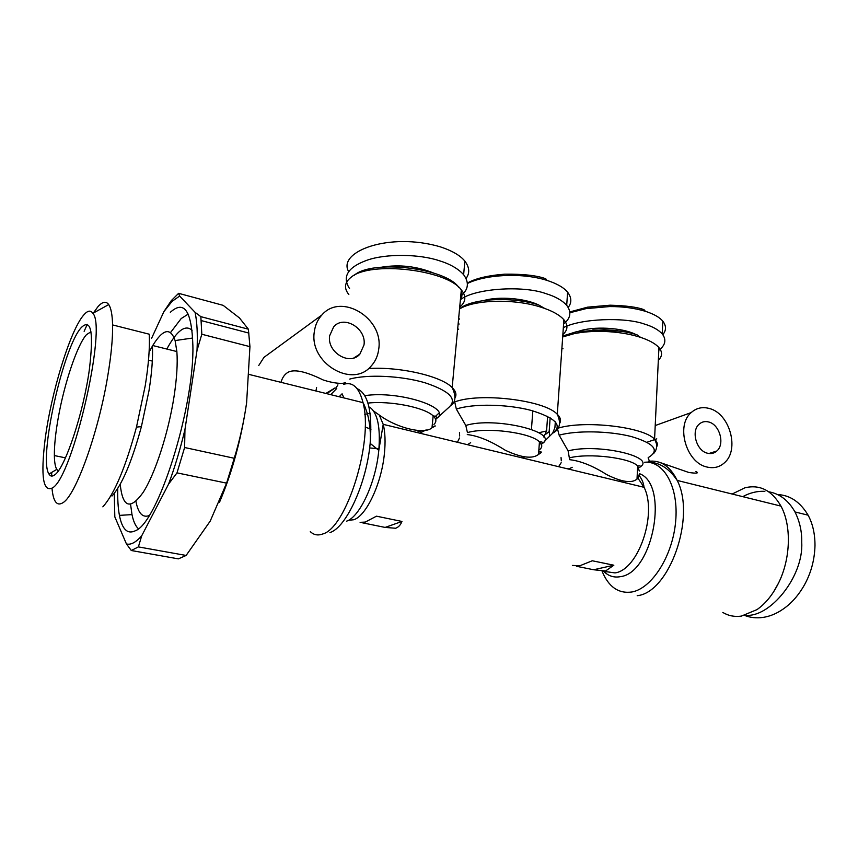 <?xml version="1.0" encoding="UTF-8"?>
<svg xmlns="http://www.w3.org/2000/svg" width="858" height="858" viewBox="0 0 858 858"><rect width="100%" height="100%" fill="white"/><g stroke="black" fill="none" stroke-linecap="round" stroke-linejoin="round"><path stroke-width="1.29" d="M568.221 307.411C571.868 302.627 571.664 297.554 567.61 292.203C563.856 287.58 556.992 283.644 546.986 280.373L545.742 278.743C536.872 275.493 523.198 273.959 504.708 274.174C487.859 275.493 475.439 278.453 467.428 283.033M546.986 280.373C520.077 271.922 484.105 275.118 467.46 283.472M662.826 334.652C666.387 330.341 666.376 325.836 662.805 321.171C659.652 317.331 653.85 314.039 645.398 311.293L643.983 309.674C637.204 307.11 625.9 305.62 610.081 305.191L587.537 307.164L569.851 311.915M645.398 311.293C634.598 308.065 622.672 306.488 609.63 306.563L586.111 308.612L569.927 312.73M466.098 278.421C469.937 273.112 469.541 267.353 464.886 261.143C460.392 255.534 452.177 250.761 440.229 246.814C389.039 231.789 337.044 251.759 348.648 271.654M803.453 586.647L803.71 586.196C810.821 573.852 814.585 560.306 814.993 545.57C815.003 533.805 812.708 523.67 808.107 515.186C800.214 501.984 790.014 495.109 777.509 494.562M744.637 615.433C750.353 617.663 756.434 618.328 762.88 617.428C770.913 616.269 778.764 612.687 786.432 606.66C792.964 601.479 798.723 594.658 803.71 586.196M572.383 565.433L579.869 565.754L592.277 560.767L613.845 565.218L605.587 570.988L593.65 569.755L576.415 566.259M360.103 522.34L365.272 522.082L376.469 516.184L401.952 521.449C400.611 524.967 398.498 527.23 395.602 528.249L385.124 527.423L362.58 522.844M369.637 447.94L379.043 448.798M419.68 433.161L426.19 429.879M459.491 437.977L457.443 442.267M561.164 462.698L558.622 466.688M603.485 571.299L615.025 572.908C638.331 569.937 657.571 513.963 644.079 487.312L638.062 478.314L639.457 473.67C669.337 484.234 653.303 572.822 620.506 576.64C614.06 577.874 608.429 576.093 603.614 571.289M433.73 426.351C436.357 425.45 435.778 425.911 431.992 427.734C425.171 434.641 397.565 428.603 379.268 415.047L373.562 410.982M562.859 334.545C567.91 330.062 568.253 325.128 563.888 319.766C559.47 314.747 551.533 310.457 540.079 306.907C513.534 298.509 474.088 299.699 459.534 308.987M555.319 421.804L554.911 427.638L552.649 433.204C559.791 429.483 561.336 423.187 557.292 414.307C560.489 417.438 561.304 420.431 559.727 423.273M658.333 360.231C662.43 356.274 662.623 352.07 658.933 347.608C655.212 343.404 648.466 339.789 638.695 336.776C628.26 333.665 616.623 331.896 603.764 331.445C592.964 331.145 583.14 331.874 574.292 333.623L562.687 336.937M458.526 319.755L459.588 318.886M459.716 307.057C465.948 302.059 466.484 296.332 461.325 289.886C446.868 269.476 369.53 260.65 350.879 277.434C344.487 282.572 343.811 288.277 348.841 294.541M343.886 397.908L342.095 393.801L339.146 396.739M538.599 304.89C511.4 296.203 470.656 298.541 459.545 308.987M458.215 323.069L459.105 324.056L458.183 323.369M457.7 328.603L458.612 329.354M637.022 334.759C627.166 331.821 616.183 330.148 604.053 329.729L576.211 331.799L562.751 336.014M649.463 461.186L648.112 457.84M695.881 471.46C699.216 473.23 696.889 473.584 688.899 472.501L659.148 462.205M707.024 467.042C686.303 462.934 675.503 425.514 691.194 412.58C696.299 408.022 702.284 406.638 709.116 408.44C729.697 413.138 740.036 450 724.27 462.934C719.39 467.224 713.641 468.597 707.024 467.042M460.381 299.946C462.13 297.243 462.408 294.358 461.196 291.28M458.665 287.205C445.12 267.782 371.986 259.352 354.204 275.289M314.339 331.617C315.218 325.075 317.728 319.541 321.857 315.015C341.184 292.181 383.74 318.264 378.753 348.949C377.938 355.823 375.321 361.626 370.881 366.355C352.123 388.685 308.912 362.837 314.339 331.617M271.696 351.705L263.974 357.357L258.751 365.497M722.822 612.473C728.496 615.83 734.673 617.041 741.355 616.108L756.992 609.609C765.55 603.614 772.736 594.744 778.549 583.032C790.754 558.59 791.602 525.525 780.952 506.113C771.825 490.326 759.791 484.223 744.862 487.816L732.142 494.036M280.995 382.346C282.185 377.97 284.309 374.753 287.366 372.704C293.307 368.736 305.244 371.149 323.166 379.965C343.929 386.679 349.142 380.898 343.157 383.301M773.626 591.816L778.549 583.032M514.972 300.257L507.743 299.678M621.149 331.252L592.878 329.815M707.518 453.228C711.067 454.086 714.167 453.356 716.795 451.029C725.192 444.133 719.626 424.41 708.633 421.975C705.019 421.042 701.855 421.782 699.163 424.174C690.787 431.07 696.481 450.965 707.518 453.228M363.996 344.98L359.845 354.161C349.764 366.13 326.812 352.316 329.644 335.735L333.698 326.78C343.929 314.671 366.709 328.55 363.996 344.98M544.594 308.387L538.642 304.944M538.374 304.815C524.42 298.23 498.745 296.192 483.933 300.493M640.647 337.387L637.505 335.339M635.456 334.298C621.632 327.477 592.781 326.029 578.378 331.381M575.386 332.582L574.667 332.936M433.376 272.962C416.784 266.312 399.656 264.361 381.992 267.117M126.426 543.918L131.295 550.514L178.389 558.869L186.122 555.458L210.231 521.074L226.587 483.14L176.995 472.865L168.608 484.051L141.699 535.821C135.821 542.46 130.727 545.152 126.426 543.918L114.822 516.87L114.275 493.404M117.75 488.438C117.503 499.109 118.061 508.097 119.423 515.379C122.158 529.45 127.477 534.566 135.403 530.737C157.808 522.994 194.434 407.368 192.878 345.549C191.752 310.821 184.234 299.742 170.324 312.291M188.202 314.114L181.188 318.554L170.56 332.507M130.577 504.375L132.003 514.607C133.408 521.407 135.521 526.104 138.363 528.7M178.614 293.329L171.289 300.622L163.91 311.615L172.061 301.362L179.654 296.064L178.614 293.329L223.144 305.341L239.457 317.943L248.37 329.182L249.946 346.653L246.611 402.81C241.27 439.135 232.239 472.265 219.53 502.187M149.088 352.145L152.413 346.085M152.735 345.538C163.063 328.85 170.517 327.198 175.107 340.572L176.866 351.555C177.756 363.417 176.812 378.41 174.045 396.535C168.372 433.129 155.083 473.959 143.072 492.513C130.287 510.21 122.673 507.55 120.227 484.523M192.106 330.33C185.414 324.174 176.984 330.405 166.817 349.045M524.463 457.089L521.578 457.754M467.46 444.691L470.656 442.685M620.881 480.737L618.586 481.156M568.564 469.09L572.2 467.299M421.535 430.78L416.559 432.4M370.978 429.236L365.143 427.037M176.866 351.555L152.381 345.442C153.024 357.346 151.898 372.426 149.002 390.68L141.409 426.608C131.896 461.69 122.072 484.845 111.958 496.053M93.361 313.041L97.737 306.95C102.317 301.651 105.974 300.858 108.719 304.59C111.047 307.99 112.334 314.768 112.58 324.925L149.249 334.202C149.903 347.715 148.573 364.864 145.249 385.65L136.476 427.112C125.483 467.642 114.275 494.219 102.853 506.842M112.58 324.925C112.827 338.502 111.165 355.802 107.615 376.812C98.327 432.797 75.89 494.894 63.192 502.552C56.993 506.617 53.26 501.866 51.995 488.309M84.138 331.285L87.269 324.367M83.623 315.133C87.527 310.532 90.605 309.92 92.857 313.32C107.143 327.263 72.844 476.683 52.617 487.848C43.104 492.589 40.594 476.544 45.077 439.714C50.987 393.296 70.131 330.491 83.623 315.133M90.959 331.778L86.497 334.641C77.349 344.594 64.447 382.958 58.355 417.224C55.609 432.529 54.279 445.313 54.365 455.566C54.462 462.269 55.266 466.881 56.767 469.39L58.29 470.924M54.987 474.656C52.435 476.716 50.44 476.522 48.981 474.056C38.192 458.826 63.245 346.396 81.413 327.424C91.184 318.146 93.833 332.239 89.339 369.691C83.516 412.526 65.208 467.653 54.987 474.656M638.062 478.314L637.022 479.064C631.745 483.547 621.61 482.046 606.627 474.56C593.007 465.915 580.673 460.95 569.637 459.674L568.125 450.9L559.137 435.178L557.496 428.871M538.706 452.091C542.235 451.415 542.181 452.198 538.524 454.429C532.486 459.169 521.396 457.775 505.276 450.257C490.776 441.012 478.11 435.789 467.267 434.577M401.952 521.449L385.124 527.423M613.845 565.218L593.65 569.755M549.731 436.1L549.163 431.638L550.15 417.771M561.293 460.821L561.046 457.571M547.619 416.377L546.567 430.984L543.843 436.979M434.438 417.235L438.964 413.138M459.459 432.657L459.663 436.036M437.301 417.867L449.034 407.218C457.636 399.099 449.571 390.937 424.849 382.722C401.094 375.74 367.621 374.163 349.721 379.086M563.888 319.766L557.292 414.307C544.873 400.203 479.783 392.256 454.719 401.941L456.338 409.073L465.808 425.461L467.449 432.604C486.572 426.909 530.652 432.625 539.446 441.849C543.028 441.752 543.554 442.685 541.033 444.669M563.041 348.777L561.883 348.445M544.208 441.527L552.649 433.204M568.125 450.9C597.383 443.114 656.617 456.681 640.186 466.902L640.658 466.398M315.948 390.991L316.591 387.516M334.974 388.02L326.791 393.683M246.611 402.81C243.94 421.46 239.822 439.95 234.255 458.269L226.587 483.14M563.599 323.959C570.709 318.318 571.75 312.098 566.698 305.298C562.172 300.343 555.276 296.471 545.999 293.661C522.329 284.91 473.67 288.717 460.403 299.71M658.805 350.343C665.486 345.163 666.623 339.671 662.204 333.869C658.44 329.783 652.616 326.544 644.733 324.163C624.688 316.784 580.426 318.64 563.341 327.649M460.767 295.86C468.468 289.757 469.423 282.7 463.62 274.667C458.129 268.608 449.871 263.91 438.856 260.575C419.53 254.118 385.961 253.357 366.623 260.36C347.64 267.364 341.945 276.78 349.549 288.61M151.63 338.213L163.91 311.615M179.654 296.064L195.077 312.333C197.104 321.793 197.758 334.47 197.018 350.386L184.953 429.558C180.255 449.142 174.807 467.31 168.608 484.051M248.37 329.182L200.847 316.656L195.077 312.333M186.122 555.458L138.385 546.9L141.699 535.821M234.255 458.269L184.62 447.511L184.953 429.558M249.946 346.653L201.823 334.255L197.018 350.386M184.62 447.511L176.995 472.865M200.847 316.656L201.823 334.255M138.385 546.9L131.295 550.514M745.388 615.229C769.701 618.146 803.678 576.673 801.737 542.471C801.983 531.595 799.731 521.417 794.98 511.947C788.459 500.418 779.697 493.693 768.704 491.773M764.875 491.334C757.346 490.958 749.967 492.739 742.717 496.653M135.929 501.383C138.224 513.245 142.61 517.985 149.099 515.604M364.779 414.36L370.088 413.32M632.582 484.534L641.666 486.733M51.63 476.061L51.727 472.415M602.144 571.353C608.612 586.926 618.489 593.811 631.767 592.009C651.823 588.599 672.629 556.059 675.643 521.578C678.914 487.054 663.91 460.499 644.508 462.258C657.378 461.089 668.275 467.149 677.198 480.426C670.141 466.141 660.51 459.77 648.305 461.325M637.204 595.699C669.369 592.696 696.192 516.752 677.198 480.426L780.952 506.113M343.554 384.373C352.67 381.424 359.159 387.516 363.031 402.649C373.702 441.109 346.46 528.313 322.565 534.03C317.857 535.757 313.76 534.952 310.285 531.628M357.078 388.642C368.179 393.618 372.544 411.861 370.163 443.382C366.505 483.622 346.182 527.649 329.965 532.539M379.268 415.047L383.226 424.356C385.188 432.325 385.574 442.16 384.373 453.882C381.456 483.762 366.345 515.755 353.807 519.744L348.423 520.313M369.712 407.175C377.574 412.848 380.598 427.241 378.796 450.343L378.657 451.662C375.536 483.215 359.631 517.009 346.568 521.181M557.968 428.185C584.266 420.012 643.639 426.855 654.568 439.189C657.292 441.849 657.989 444.412 656.66 446.889M368.543 368.532C399.796 366.473 441.452 376.19 452.166 387.548C455.909 391.248 456.853 394.712 454.987 397.94M433.923 424.367C436.733 421.836 436.465 419.015 433.151 415.883C424.764 407.453 390.315 400.568 367.932 403.088M538.845 450.171C542.503 447.704 542.706 444.937 539.446 441.849L538.524 454.429M639.264 470.999L637.687 465.926C629.922 457.807 589.371 452.895 569.766 457.775M546.567 430.984L538.835 432.722M544.026 437.269L544.208 436.615M545.827 434.148L549.163 431.638M337.913 384.845L335.853 388.234M436.915 418.221C452.338 407.775 398.959 390.39 364.8 395.656M552.402 433.462C563.073 425.686 555.93 417.985 530.973 410.36C506.971 404.021 472.876 403.507 456.338 409.073M465.808 425.461C494.176 416.462 559.051 431.928 542.803 443.232M648.53 457.411C659.984 450.386 654.289 443.436 631.456 436.583C609.341 430.866 576.49 430.287 559.137 435.178M620.945 480.748L620.345 481.585M605.169 571.074L605.995 573.38M330.716 394.648L336.744 388.459M249.356 374.506L363.031 402.649C363.738 404.536 363.427 401.909 367.471 413.931C369.948 423.67 370.838 433.483 370.163 443.382L378.796 450.343L383.226 424.356L644.079 487.312C643.908 487.087 643.865 481.563 639.253 475.675M610.081 305.191L609.63 306.563M587.537 307.164L586.111 308.601M653.485 453.689C656.349 450.568 657.271 447.039 656.273 443.103L654.568 439.189L658.933 347.608M451.083 405.319C455.791 401.962 456.156 396.042 452.166 387.548L461.325 289.886M576.211 331.799L574.292 333.623M604.053 329.729L603.764 331.445M655.212 425.557L691.194 412.58M321.857 315.015L263.974 357.357M708.933 453.507L716.795 451.029M359.845 354.161L353.882 357.915M132.003 514.607L119.423 515.379M175.107 340.572L192.696 338.02M92.857 313.32L108.719 304.59M56.767 469.39L48.981 474.056M54.365 455.566L65.455 457.84M431.992 427.734L433.151 415.883C432.368 415.937 438.781 415.958 436.025 419.133M637.011 479.064L637.687 465.926C640.454 465.626 641.151 466.119 639.768 467.406M568.833 468.833L566.398 468.565M468.704 444.723L465.991 444.337M604.182 571.224L604.74 572.35M335.103 387.88L325.858 393.447M647.018 442.245L656.788 438.856M248.917 333.086L201.244 320.592M567.61 292.203L566.698 305.298M662.805 321.171L662.204 333.869M464.886 261.143L463.62 274.667M794.98 511.947L808.107 515.186M532.829 410.864L531.434 429.365M141.409 426.608L136.476 427.112M148.509 360.156L152.316 361.079"/></g></svg>
